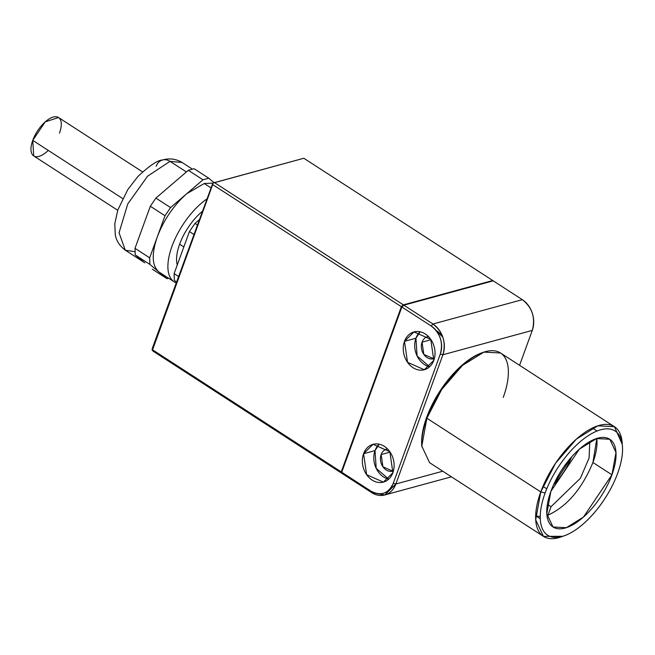 <?xml version="1.0" encoding="UTF-8"?>
<svg xmlns="http://www.w3.org/2000/svg" width="655" height="655" viewBox="0 0 655 655"><rect width="100%" height="100%" fill="white"/><g stroke="black" fill="none" stroke-linecap="round" stroke-linejoin="round"><path stroke-width="0.98" d="M341.247 471.911L152.558 349.803L152.091 350.016L212.834 183.122L303.822 158.256L214.447 182.598L403.382 304.862L492.757 280.528L403.382 304.862L402.8 305.533L403.808 305.255L402.8 305.533L403.382 304.862L214.447 182.598L212.834 183.122L212.687 184.595L401.384 306.704L402.555 305.369L403.046 305.688L402.555 305.369L402.014 306.859L402.555 305.369L401.384 306.704L212.687 184.595L152.558 349.803L341.247 471.911L401.384 306.704L341.247 471.911L341.607 472.828L341.247 471.911M492.757 280.528L303.822 158.256L492.757 280.528M394.899 486.239L391.338 487.214L394.899 486.239M372.875 492.233L371.606 492.585L384.763 494.975L395.874 483.988L442.911 354.748C446.243 342.139 442.927 331.897 432.963 324.004L403.873 305.181L401.867 307.023L431.203 326.002C440.316 333.215 443.345 342.581 440.299 354.109L393.254 483.349C388.358 493.673 380.956 496.293 371.074 491.209L341.738 472.23L342.516 473.761L371.606 492.585L372.875 492.233M463.969 364.106L464.264 363.312L463.969 364.106M153.09 351.17L342.025 473.442L153.09 351.17L152.091 350.016L212.834 183.122L152.238 348.542L152.091 350.016L153.09 351.17M432.963 324.004L522.33 299.671C532.294 307.563 535.618 317.806 532.278 330.407L519.579 365.31L532.278 330.407L442.911 354.748L532.278 330.407A22.86 18.184 74.8 0 0 522.33 299.671L432.963 324.004L431.203 326.002L401.867 307.023L341.738 472.23L371.074 491.209L371.606 492.585L342.516 473.761L341.738 472.23L401.867 307.023L403.873 305.181L432.963 324.004L431.203 326.002A20.903 16.629 74.8 0 1 440.299 354.109L442.911 354.748L395.874 483.988L442.772 471.215L395.874 483.988L393.254 483.349A20.903 16.629 74.8 0 1 371.074 491.209L371.606 492.585A22.86 18.184 -105.2 0 0 395.874 483.988L393.254 483.349L440.299 354.109L442.911 354.748A22.86 18.184 -105.2 0 0 432.963 324.004M493.24 280.848L522.33 299.671L493.24 280.848L403.873 305.181L493.24 280.848M421.812 446.161A64.01 29.008 -57.1 0 1 426.651 417.391A64.01 29.008 -57.1 0 1 482.309 352.677A64.01 29.008 122.9 0 0 426.651 417.391A64.01 29.008 122.9 0 0 421.746 445.466L421.861 446.882A65.32 29.598 -57.1 0 1 426.863 418.234L441.699 389.488L462.471 365.408L483.906 352.12L500.543 352.996L614.439 426.708L597.802 425.832L576.367 439.12L555.596 463.2L540.76 491.938L535.708 519.833L543.462 536.38L562.735 536.289M363.574 453.727A19.593 15.589 74.8 0 1 384.37 446.358A19.593 15.589 74.8 0 1 392.902 472.705A19.593 15.589 74.8 0 1 372.106 480.074A19.593 15.589 74.8 0 1 363.574 453.727L373.088 444.311L389.848 451.729L392.902 472.705L383.388 482.121L366.628 474.703L363.574 453.727L375.028 450.607L376.199 468.341L388.726 479.141A19.593 15.589 74.8 0 1 375.028 450.607L363.574 453.727M404.479 341.337A19.593 15.589 74.8 0 1 425.283 333.976A19.593 15.589 74.8 0 1 433.807 360.324A19.593 15.589 74.8 0 1 413.01 367.692A19.593 15.589 74.8 0 1 404.479 341.337L413.993 331.921L430.753 339.347L433.807 360.324L424.293 369.739L407.533 362.313L404.479 341.337L415.933 338.217L417.104 355.96L429.631 366.751A19.593 15.589 74.8 0 1 415.933 338.217L404.479 341.337M442.805 337.12L436.074 330.447A19.593 15.589 74.8 0 1 442.805 337.12M420.109 331.79L415.933 338.217A19.593 15.589 74.8 0 1 420.109 331.79M431.015 339.732L422.049 342.172A11.43 9.096 -105.2 0 0 424.121 354.813A11.43 9.096 -105.2 0 0 434.38 358.481L433.602 358.743L423.826 354.412L422.049 342.172A11.43 9.096 -105.2 0 1 427.6 336.678A11.43 9.096 -105.2 0 1 428.395 336.514A11.43 9.096 -105.2 0 0 422.049 342.172L431.015 339.732M379.204 444.172L375.028 450.607A19.593 15.589 74.8 0 1 379.204 444.172M390.11 452.122L381.144 454.562A11.43 9.096 -105.2 0 0 383.216 467.195A11.43 9.096 -105.2 0 0 393.475 470.871L392.697 471.125L382.921 466.794L381.144 454.562A11.43 9.096 -105.2 0 1 386.696 449.068A11.43 9.096 -105.2 0 1 387.49 448.896A11.43 9.096 -105.2 0 0 381.144 454.562L390.11 452.122M462.897 364.45L462.586 365.31L462.897 364.45M463.47 364.54L463.773 363.713L463.47 364.54M179.634 244.192L183.834 246.91L179.634 244.192A39.194 17.759 122.9 0 0 177.259 264.988A39.194 17.759 -57.1 0 1 179.634 244.192A39.194 17.759 -57.1 0 1 202.1 211.549A39.194 17.759 122.9 0 0 179.634 244.192M156.16 166.272A13.067 10.39 74.8 0 1 162.497 159.992A13.067 10.39 74.8 0 1 170.022 161.359L147.572 176.187L127.741 203.975L119.063 232.771L125.269 250.185L135.118 251.757M144.829 262.835L125.269 250.185L119.063 232.771L127.741 203.975L147.572 176.187L170.022 161.359L186.397 171.954L170.022 161.359L182.049 162.448L170.022 161.359A13.067 10.39 -105.2 0 0 162.497 159.992C169.367 158.002 175.884 158.821 182.049 162.448L192.464 169.178M204.245 183.506L210.771 187.731L204.245 183.506L212.834 183.122L204.245 183.506L186.781 193.684L202.984 179.797L208.773 178.217L214.128 182.696L208.773 178.217L194.109 168.728L208.773 178.217L202.984 179.797L186.773 193.684L204.245 183.506M157.331 236.782C163.889 219.695 173.706 205.334 186.773 193.684L170.562 207.578L155.898 198.088L170.562 207.578L186.773 193.684C173.706 205.334 163.889 219.695 157.331 236.782C151.526 253.657 151.894 265.242 158.436 271.547C151.894 265.242 151.526 253.657 157.331 236.782L149.668 257.816L135.004 248.327L149.668 257.816L164.986 215.741L170.562 207.578L164.986 215.741L157.331 236.782M159.493 272.333L174.156 281.822A52.253 23.678 -57.1 0 1 172.797 244.143A52.253 23.678 -57.1 0 1 206.612 199.145A52.253 23.678 122.9 0 0 171.995 246.272A52.253 23.678 122.9 0 0 176.154 282.837A52.253 23.678 -57.1 0 1 174.156 281.822M143.772 262.057L135.217 254.91L135.004 248.327L135.217 254.91L149.88 264.407L135.217 254.91L143.772 262.065M172.109 184.194L155.898 198.088L150.322 206.251L164.986 215.741L150.322 206.251L155.898 198.088L188.321 170.308L194.109 168.728L188.321 170.308L202.984 179.797L188.321 170.308L172.101 184.202M166.984 278.694L149.88 264.407L149.668 257.816L149.88 264.407L166.984 278.694L152.32 269.205L166.984 278.694L168.638 278.252L166.984 278.694M150.322 206.251L135.004 248.327L150.322 206.251M117.712 210.28L33.7 155.906L32.75 140.358L122.632 198.522L32.75 140.358L45.211 121.871L58.541 117.523L142.553 171.897M48.273 150.404A22.86 10.357 -57.1 0 1 33.7 155.906A22.86 10.357 -57.1 0 1 32.75 140.358A22.86 10.357 -57.1 0 1 53.276 117.049A22.86 10.357 -57.1 0 1 59.482 133.08M176.457 282.002L174.32 280.225L176.457 282.002M174.115 273.634L174.32 280.225L174.115 273.634L178.471 276.459L174.115 273.634L189.426 231.559L193.79 234.384L189.426 231.559L174.115 273.634M195.002 223.396L189.426 231.559L195.002 223.396L197.253 224.853L195.002 223.396L199.046 219.933L195.002 223.396M543.462 536.38L429.565 462.667L421.804 446.12L426.863 418.234L540.76 491.938L426.863 418.234L426.651 417.391L426.863 418.234A65.32 29.598 -57.1 0 1 485.502 351.637A65.32 29.598 -57.1 0 1 503.245 397.429M564.364 535.749L561.024 536.944A65.32 29.598 122.9 0 1 540.76 491.938L545.116 493.002A62.053 28.116 -57.1 0 1 600.823 429.737A62.053 28.116 -57.1 0 1 617.681 473.246A62.053 28.116 -57.1 0 1 564.364 535.749A62.053 28.116 -57.1 0 1 545.116 493.002A62.053 28.116 122.9 0 0 561.965 536.51A62.053 28.116 122.9 0 0 617.681 473.246A62.053 28.116 122.9 0 0 600.823 429.737A62.053 28.116 122.9 0 0 545.116 493.002L540.76 491.938A65.32 29.598 122.9 0 1 588.763 429.991A65.32 29.598 122.9 0 1 622.25 444.319L614.439 426.708M550.847 491.447A52.253 23.678 -57.1 0 1 597.761 438.17A52.253 23.678 -57.1 0 1 611.95 474.801A52.253 23.678 -57.1 0 1 565.036 528.077A52.253 23.678 -57.1 0 1 550.847 491.447L579.331 449.183L596.476 438.555L609.789 439.251L615.995 452.49L611.95 474.801L592.931 462.495L596.82 438.441A52.253 23.678 122.9 0 1 592.931 462.495L611.95 474.801L583.458 517.065L566.313 527.693L553.008 526.997L546.802 513.757L550.847 491.447M546.745 488.794L542.962 486.346L546.745 488.794M547.957 515.166C566.927 506.479 581.918 488.925 592.931 462.495C581.918 488.925 566.927 506.479 547.957 515.166L546.851 514.445L547.957 515.166L551.035 506.716L547.957 515.166M571.651 456.895A42.46 19.241 -57.1 0 1 553.475 484.978L571.651 456.895M547.375 504.342L551.035 506.716L580.395 478.273L589.091 458.001L589.787 441.568L589.091 458.001L580.395 478.273L551.035 506.716L547.375 504.342M546.843 508.771L546.95 507.584L546.843 508.771M535.659 515.567A52.253 23.678 122.9 0 0 540.244 516.525M441.028 333.027L439.816 333.354M384.763 494.975L451.434 476.824M125.269 250.185C116.017 243.095 115.55 235.62 115.272 234.727L114.789 223.797L117.769 210.099L127.799 189.549L137.959 176.457C149.455 165.658 157.634 160.172 162.497 159.992M592.431 428.026L597.057 431.015M540.277 518.752L535.651 515.763"/></g></svg>
